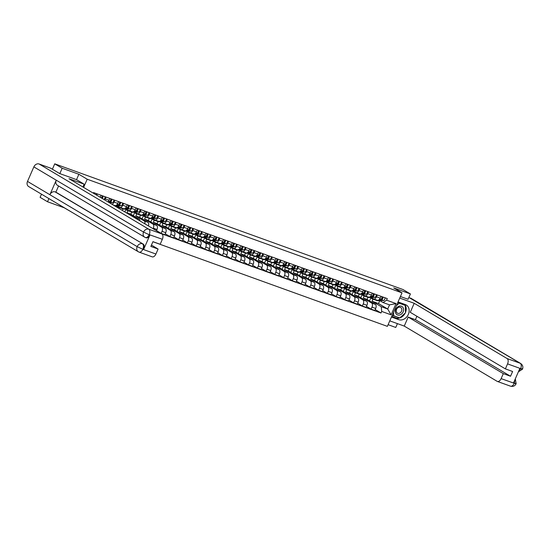 <?xml version="1.0" encoding="UTF-8"?>
<svg xmlns="http://www.w3.org/2000/svg" width="550" height="550" viewBox="0 0 550 550"><rect width="100%" height="100%" fill="white"/><g stroke="black" fill="none" stroke-linecap="round" stroke-linejoin="round"><path stroke-width="0.82" d="M388.107 324.686L395.766 327.449L397.43 323.634M48.909 198.591L47.527 201.754L64.233 207.79L72.903 212.857M152.907 241.739L387.372 326.363L402.016 292.854L87.196 179.224L78.877 174.274L62.164 168.245L54.739 163.831L402.985 289.527L410.403 293.941L393.697 287.904L402.016 292.854M47.527 201.754L40.102 197.34L41.484 194.178M408.066 299.296L410.403 293.941M62.164 168.245L59.826 173.608M52.388 169.221L54.739 163.831M96.793 195.236L97.357 193.944M100.189 197.258A3.376 1.973 -70.2 0 0 100.265 197.093L101.056 195.284M106.102 197.106L105.311 198.914A3.376 1.973 109.8 0 1 104.72 199.946M107.91 201.85A3.376 1.973 -70.2 0 0 109.01 200.248L109.801 198.44M114.847 200.262L114.056 202.07A3.376 1.973 109.8 0 1 111.959 204.256M114.696 205.473A3.376 1.973 -70.2 0 0 114.895 205.562A3.376 1.973 -70.2 0 0 117.762 203.411L118.552 201.596M123.599 203.417L122.808 205.232A3.376 1.973 109.8 0 1 119.941 207.384A3.376 1.973 109.8 0 1 119.742 207.295L117.391 205.893M123.448 208.629A3.376 1.973 -70.2 0 0 123.647 208.725A3.376 1.973 -70.2 0 0 126.507 206.566L127.297 204.758M119.281 207.549L118.91 208.388M132.344 206.573L131.553 208.388A3.376 1.973 109.8 0 1 128.693 210.547A3.376 1.973 109.8 0 1 128.494 210.451L126.136 209.048M116.786 207.123L117.281 206.002M132.192 211.784A3.376 1.973 -70.2 0 0 132.392 211.881A3.376 1.973 -70.2 0 0 135.259 209.722L136.049 207.914M122.313 210.409L122.98 208.89M128.026 210.712L127.105 212.816L135.424 217.766A3.376 1.973 109.8 0 1 136.07 218.591M141.096 209.736L140.305 211.544A3.376 1.973 109.8 0 1 137.438 213.702A3.376 1.973 109.8 0 1 137.239 213.606L134.887 212.204M124.823 211.908L126.026 209.158M139.954 220.901A3.376 1.973 -70.2 0 0 139.123 219.099L130.804 214.149L131.725 212.046M140.944 214.94A3.376 1.973 -70.2 0 0 141.144 215.036A3.376 1.973 -70.2 0 0 144.004 212.877L144.794 211.069M136.778 213.867L135.857 215.971L144.176 220.921A3.376 1.973 109.8 0 1 144.911 223.85M149.841 212.891L149.05 214.699A3.376 1.973 109.8 0 1 146.19 216.858A3.376 1.973 109.8 0 1 145.991 216.762L143.632 215.366M133.32 215.648L134.771 212.314M148.411 225.926A3.376 1.973 -70.2 0 0 147.874 222.255L139.556 217.312L140.477 215.201M149.689 218.103A3.376 1.973 -70.2 0 0 149.889 218.199A3.376 1.973 -70.2 0 0 152.749 216.04L153.546 214.225M145.523 217.023L144.602 219.134L152.921 224.077A3.376 1.973 109.8 0 1 153.292 228.181L153.065 228.697M158.593 216.047L157.802 217.862A3.376 1.973 109.8 0 1 154.935 220.014A3.376 1.973 109.8 0 1 154.736 219.924L152.384 218.522M142.065 218.804L143.522 215.469M156.468 230.718L156.991 229.515A3.376 1.973 -70.2 0 0 156.619 225.411L148.301 220.468L149.222 218.357M158.434 221.258A3.376 1.973 -70.2 0 0 158.641 221.354A3.376 1.973 -70.2 0 0 161.501 219.196L162.291 217.387M154.268 220.179L153.347 222.289L161.666 227.232A3.376 1.973 109.8 0 1 162.037 231.337L161.143 233.386L164.849 234.719L165.736 232.678A3.376 1.973 -70.2 0 0 165.371 228.573L157.053 223.623L157.974 221.519M167.338 219.209L166.547 221.018A3.376 1.973 109.8 0 1 163.687 223.176A3.376 1.973 109.8 0 1 163.488 223.08L161.129 221.678M150.817 221.959L152.267 218.632M156.509 230.622L161.143 233.386M167.186 224.414A3.376 1.973 -70.2 0 0 167.386 224.51A3.376 1.973 -70.2 0 0 170.246 222.351L171.036 220.543M163.02 223.341L162.099 225.445L170.417 230.395A3.376 1.973 109.8 0 1 170.789 234.499L169.895 236.541L173.594 237.875L174.488 235.833A3.376 1.973 -70.2 0 0 174.116 231.729L165.797 226.779L166.719 224.675M176.089 222.365L175.292 224.173A3.376 1.973 109.8 0 1 172.432 226.332A3.376 1.973 109.8 0 1 172.233 226.236L169.874 224.84M159.562 225.115L161.019 221.788M165.254 233.784L169.895 236.541M175.931 227.576A3.376 1.973 -70.2 0 0 176.131 227.666A3.376 1.973 -70.2 0 0 178.998 225.514L179.788 223.699M171.765 226.497L170.844 228.601L179.163 233.551A3.376 1.973 109.8 0 1 179.534 237.655L178.64 239.697L182.339 241.031L183.232 238.989A3.376 1.973 -70.2 0 0 182.868 234.884L174.549 229.941L175.471 227.831M184.834 225.521L184.044 227.336A3.376 1.973 109.8 0 1 181.177 229.488A3.376 1.973 109.8 0 1 180.978 229.398L178.626 227.996M168.314 228.278L169.764 224.943M174.006 236.94L178.64 239.697M184.683 230.732A3.376 1.973 -70.2 0 0 184.883 230.828A3.376 1.973 -70.2 0 0 187.742 228.669L188.533 226.854M180.517 229.653L179.596 231.763L187.914 236.706A3.376 1.973 109.8 0 1 188.279 240.811L187.392 242.853L191.091 244.193L191.984 242.144A3.376 1.973 -70.2 0 0 191.613 238.047L183.294 233.097L184.216 230.986M193.579 228.676L192.789 230.491A3.376 1.973 109.8 0 1 189.929 232.65A3.376 1.973 109.8 0 1 189.729 232.554L187.371 231.151M177.059 231.433L178.516 228.099M182.751 240.096L187.392 242.853M193.428 233.887A3.376 1.973 -70.2 0 0 193.627 233.984A3.376 1.973 -70.2 0 0 196.494 231.825L197.285 230.017M189.262 232.808L188.341 234.919L196.659 239.862A3.376 1.973 109.8 0 1 197.031 243.966L196.137 246.015L199.836 247.349L200.729 245.307A3.376 1.973 -70.2 0 0 200.365 241.202L192.046 236.252L192.968 234.149M202.331 231.839L201.541 233.647A3.376 1.973 109.8 0 1 198.674 235.806A3.376 1.973 109.8 0 1 198.474 235.709L196.123 234.307M185.804 234.589L187.261 231.261M191.496 243.258L196.137 246.015M202.18 237.043A3.376 1.973 -70.2 0 0 202.379 237.139A3.376 1.973 -70.2 0 0 205.239 234.981L206.03 233.173M198.014 235.971L197.093 238.074L205.411 243.024A3.376 1.973 109.8 0 1 205.776 247.129L204.882 249.171L208.587 250.504L209.481 248.462A3.376 1.973 -70.2 0 0 209.11 244.358L200.791 239.415L201.712 237.304M211.076 234.994L210.286 236.803A3.376 1.973 109.8 0 1 207.426 238.961A3.376 1.973 109.8 0 1 207.226 238.865L204.868 237.469M194.556 237.751L196.013 234.417M200.248 246.414L204.882 249.171M210.925 240.206A3.376 1.973 -70.2 0 0 211.124 240.295A3.376 1.973 -70.2 0 0 213.991 238.143L214.782 236.328M206.759 239.126L205.837 241.237L214.156 246.18A3.376 1.973 109.8 0 1 214.528 250.284L213.634 252.326L217.333 253.667L218.226 251.618A3.376 1.973 -70.2 0 0 217.855 247.514L209.536 242.571L210.458 240.46M219.828 238.15L219.038 239.965A3.376 1.973 109.8 0 1 216.171 242.117A3.376 1.973 109.8 0 1 215.971 242.028L213.62 240.625M203.301 240.907L204.758 237.572M208.993 249.569L213.634 252.326M219.677 243.361A3.376 1.973 -70.2 0 0 219.876 243.458A3.376 1.973 -70.2 0 0 222.736 241.299L223.527 239.491M215.511 242.282L214.589 244.393L222.908 249.336A3.376 1.973 109.8 0 1 223.272 253.44L222.379 255.482L226.084 256.822L226.978 254.774A3.376 1.973 -70.2 0 0 226.607 250.676L218.288 245.726L219.209 243.623M228.573 241.306L227.782 243.121A3.376 1.973 109.8 0 1 224.923 245.279A3.376 1.973 109.8 0 1 224.723 245.183L222.365 243.781M212.053 244.062L213.503 240.735M217.745 252.725L222.379 255.482M228.422 246.517A3.376 1.973 -70.2 0 0 228.621 246.613A3.376 1.973 -70.2 0 0 231.481 244.454L232.279 242.646M224.256 245.444L223.334 247.548L231.653 252.498A3.376 1.973 109.8 0 1 232.024 256.596L231.131 258.644L234.829 259.978L235.723 257.936A3.376 1.973 -70.2 0 0 235.352 253.832L227.033 248.882L227.954 246.778M237.325 244.468L236.534 246.276A3.376 1.973 109.8 0 1 233.667 248.435A3.376 1.973 109.8 0 1 233.468 248.339L231.117 246.936M220.798 247.218L222.255 243.891M226.49 255.887L231.131 258.644M237.167 249.673A3.376 1.973 -70.2 0 0 237.373 249.769A3.376 1.973 -70.2 0 0 240.233 247.61L241.024 245.802M233.001 248.6L232.079 250.704L240.398 255.654A3.376 1.973 109.8 0 1 240.769 259.758L239.876 261.8L243.581 263.134L244.468 261.092A3.376 1.973 -70.2 0 0 244.104 256.988L235.785 252.044L236.706 249.934M246.07 247.624L245.279 249.432A3.376 1.973 109.8 0 1 242.419 251.591A3.376 1.973 109.8 0 1 242.22 251.494L239.862 250.099M229.549 250.381L231 247.046M235.242 259.043L239.876 261.8M245.919 252.835A3.376 1.973 -70.2 0 0 246.118 252.931A3.376 1.973 -70.2 0 0 248.978 250.772L249.769 248.958M241.752 251.756L240.831 253.866L249.15 258.809A3.376 1.973 109.8 0 1 249.521 262.914L248.627 264.956L252.326 266.296L253.22 264.248A3.376 1.973 -70.2 0 0 252.849 260.143L244.53 255.2L245.451 253.089M254.822 250.779L254.024 252.594A3.376 1.973 109.8 0 1 251.164 254.746A3.376 1.973 109.8 0 1 250.965 254.657L248.607 253.254M238.294 253.536L239.752 250.202M243.987 262.199L248.627 264.956M254.664 255.991A3.376 1.973 -70.2 0 0 254.863 256.087A3.376 1.973 -70.2 0 0 257.73 253.928L258.521 252.12M250.498 254.911L249.576 257.022L257.895 261.965A3.376 1.973 109.8 0 1 258.266 266.069L257.373 268.118L261.071 269.452L261.965 267.41A3.376 1.973 -70.2 0 0 261.601 263.306L253.282 258.356L254.203 256.252M263.567 253.942L262.776 255.75A3.376 1.973 109.8 0 1 259.916 257.909A3.376 1.973 109.8 0 1 259.71 257.812L257.359 256.41M247.046 256.692L248.497 253.364M252.739 265.354L257.373 268.118M263.416 259.146A3.376 1.973 -70.2 0 0 263.615 259.243A3.376 1.973 -70.2 0 0 266.475 257.084L267.266 255.276M259.249 258.074L258.328 260.178L266.647 265.127A3.376 1.973 109.8 0 1 267.011 269.232L266.124 271.274L269.823 272.607L270.717 270.566A3.376 1.973 -70.2 0 0 270.346 266.461L262.027 261.511L262.948 259.407M272.312 257.097L271.521 258.906A3.376 1.973 109.8 0 1 268.661 261.064A3.376 1.973 109.8 0 1 268.462 260.968L266.104 259.572M255.791 259.847L257.249 256.52M261.484 268.517L266.124 271.274M272.161 262.309A3.376 1.973 -70.2 0 0 272.36 262.398A3.376 1.973 -70.2 0 0 275.227 260.246L276.018 258.431M267.994 261.229L267.073 263.333L275.392 268.283A3.376 1.973 109.8 0 1 275.763 272.387L274.869 274.429L278.568 275.763L279.462 273.721A3.376 1.973 -70.2 0 0 279.097 269.617L270.779 264.674L271.7 262.563M281.064 260.253L280.273 262.061A3.376 1.973 109.8 0 1 277.406 264.22A3.376 1.973 109.8 0 1 277.207 264.131L274.856 262.728M264.536 263.01L265.994 259.676M270.229 271.673L274.869 274.429M280.913 265.464A3.376 1.973 -70.2 0 0 281.112 265.561A3.376 1.973 -70.2 0 0 283.972 263.402L284.762 261.587M276.746 264.385L275.825 266.496L284.144 271.439A3.376 1.973 109.8 0 1 284.508 275.543L283.614 277.585L287.32 278.926L288.214 276.877A3.376 1.973 -70.2 0 0 287.843 272.779L279.524 267.829L280.445 265.719M289.809 263.409L289.018 265.224A3.376 1.973 109.8 0 1 286.158 267.382A3.376 1.973 109.8 0 1 285.959 267.286L283.601 265.884M273.288 266.166L274.746 262.831M278.981 274.828L283.614 277.585M289.657 268.62A3.376 1.973 -70.2 0 0 289.857 268.716A3.376 1.973 -70.2 0 0 292.724 266.558L293.514 264.749M285.491 267.541L284.57 269.651L292.889 274.594A3.376 1.973 109.8 0 1 293.26 278.699L292.366 280.748L296.065 282.081L296.959 280.039A3.376 1.973 -70.2 0 0 296.587 275.935L288.269 270.985L289.19 268.881M298.561 266.571L297.77 268.379A3.376 1.973 109.8 0 1 294.903 270.538A3.376 1.973 109.8 0 1 294.704 270.442L292.353 269.039M282.033 269.321L283.491 265.994M287.726 277.991L292.366 280.748M298.409 271.776A3.376 1.973 -70.2 0 0 298.609 271.872A3.376 1.973 -70.2 0 0 301.469 269.713L302.259 267.905M294.243 270.703L293.322 272.807L301.641 277.757A3.376 1.973 109.8 0 1 302.005 281.861L301.111 283.903L304.817 285.237L305.711 283.195A3.376 1.973 -70.2 0 0 305.339 279.091L297.021 274.147L297.942 272.037M307.306 269.727L306.515 271.535A3.376 1.973 109.8 0 1 303.655 273.694A3.376 1.973 109.8 0 1 303.456 273.597L301.097 272.202M290.785 272.484L292.243 269.149M296.478 281.146L301.111 283.903M307.154 274.938A3.376 1.973 -70.2 0 0 307.354 275.028A3.376 1.973 -70.2 0 0 310.214 272.876L311.011 271.061M302.988 273.859L302.067 275.969L310.386 280.913A3.376 1.973 109.8 0 1 310.757 285.017L309.863 287.059L313.562 288.399L314.456 286.351A3.376 1.973 -70.2 0 0 314.084 282.246L305.766 277.303L306.687 275.192M316.058 272.882L315.267 274.697A3.376 1.973 109.8 0 1 312.4 276.849A3.376 1.973 109.8 0 1 312.201 276.76L309.849 275.357M299.53 275.639L300.988 272.305M305.222 284.302L309.863 287.059M315.899 278.094A3.376 1.973 -70.2 0 0 316.106 278.19A3.376 1.973 -70.2 0 0 318.966 276.031L319.756 274.223M311.733 277.014L310.812 279.125L319.131 284.068A3.376 1.973 109.8 0 1 319.502 288.173L318.608 290.214L322.314 291.555L323.201 289.506A3.376 1.973 -70.2 0 0 322.836 285.409L314.518 280.459L315.439 278.355M324.803 276.038L324.012 277.853A3.376 1.973 109.8 0 1 321.152 280.012A3.376 1.973 109.8 0 1 320.952 279.916L318.594 278.513M308.282 278.795L309.732 275.468M313.974 287.457L318.608 290.214M324.651 281.249A3.376 1.973 -70.2 0 0 324.851 281.346A3.376 1.973 -70.2 0 0 327.711 279.187L328.501 277.379M320.485 280.17L319.564 282.281L327.882 287.231A3.376 1.973 109.8 0 1 328.254 291.328L327.36 293.377L331.059 294.711L331.952 292.669A3.376 1.973 -70.2 0 0 331.581 288.564L323.262 283.614L324.184 281.511M333.554 279.201L332.757 281.009A3.376 1.973 109.8 0 1 329.897 283.168A3.376 1.973 109.8 0 1 329.697 283.071L327.339 281.669M317.027 281.951L318.484 278.623M322.719 290.62L327.36 293.377M333.396 284.405A3.376 1.973 -70.2 0 0 333.596 284.501A3.376 1.973 -70.2 0 0 336.462 282.343L337.253 280.534M329.23 283.332L328.309 285.436L336.627 290.386A3.376 1.973 109.8 0 1 336.999 294.491L336.105 296.532L339.804 297.866L340.697 295.824A3.376 1.973 -70.2 0 0 340.333 291.72L332.014 286.777L332.936 284.666M342.299 282.356L341.509 284.164A3.376 1.973 109.8 0 1 338.649 286.323A3.376 1.973 109.8 0 1 338.442 286.227L336.091 284.831M325.779 285.113L327.229 281.779M331.471 293.776L336.105 296.532M342.148 287.567A3.376 1.973 -70.2 0 0 342.347 287.657A3.376 1.973 -70.2 0 0 345.207 285.505L345.998 283.69M337.982 286.488L337.061 288.599L345.379 293.542A3.376 1.973 109.8 0 1 345.744 297.646L344.857 299.688L348.556 301.029L349.449 298.98A3.376 1.973 -70.2 0 0 349.078 294.876L340.759 289.933L341.681 287.822M351.044 285.512L350.254 287.327A3.376 1.973 109.8 0 1 347.394 289.479A3.376 1.973 109.8 0 1 347.194 289.389L344.836 287.987M334.524 288.269L335.981 284.934M340.216 296.931L344.857 299.688M350.893 290.723A3.376 1.973 -70.2 0 0 351.093 290.819A3.376 1.973 -70.2 0 0 353.959 288.661L354.75 286.853M346.727 289.644L345.806 291.754L354.124 296.697A3.376 1.973 109.8 0 1 354.496 300.802L353.602 302.851L357.301 304.184L358.194 302.143A3.376 1.973 -70.2 0 0 357.83 298.038L349.511 293.088L350.433 290.984M359.796 288.674L359.006 290.482A3.376 1.973 109.8 0 1 356.139 292.641A3.376 1.973 109.8 0 1 355.939 292.545L353.588 291.143M343.269 291.424L344.726 288.097M348.961 300.087L353.602 302.851M359.645 293.879A3.376 1.973 -70.2 0 0 359.844 293.975A3.376 1.973 -70.2 0 0 362.704 291.816L363.495 290.008M355.479 292.806L354.558 294.91L362.876 299.86A3.376 1.973 109.8 0 1 363.241 303.964L362.347 306.006L366.053 307.34L366.946 305.298A3.376 1.973 -70.2 0 0 366.575 301.194L358.256 296.244L359.178 294.14M368.541 291.83L367.751 293.638A3.376 1.973 109.8 0 1 364.891 295.797A3.376 1.973 109.8 0 1 364.691 295.701L362.333 294.305M352.021 294.58L353.478 291.252M357.713 303.249L362.347 306.006M368.39 297.041A3.376 1.973 -70.2 0 0 368.589 297.131A3.376 1.973 -70.2 0 0 371.456 294.979L372.247 293.164M364.224 295.962L363.303 298.066L371.621 303.016A3.376 1.973 109.8 0 1 371.993 307.12L371.099 309.162L374.797 310.496L375.691 308.454A3.376 1.973 -70.2 0 0 375.32 304.349L367.001 299.406L367.922 297.296M377.293 294.986L376.502 296.794A3.376 1.973 109.8 0 1 373.636 298.952A3.376 1.973 109.8 0 1 373.436 298.863L371.085 297.461M360.766 297.743L362.223 294.408M366.458 306.405L371.099 309.162M377.142 300.197A3.376 1.973 -70.2 0 0 377.341 300.293A3.376 1.973 -70.2 0 0 380.201 298.134L380.992 296.319M363.303 298.066L367.001 299.406M354.558 294.91L358.256 296.244M345.806 291.754L349.511 293.088M337.061 288.599L340.759 289.933M328.309 285.436L332.014 286.777M319.564 282.281L323.262 283.614M310.812 279.125L314.518 280.459M302.067 275.969L305.766 277.303M293.322 272.807L297.021 274.147M284.57 269.651L288.269 270.985M275.825 266.496L279.524 267.829M267.073 263.333L270.779 264.674M258.328 260.178L262.027 261.511M249.576 257.022L253.282 258.356M240.831 253.866L244.53 255.2M232.079 250.704L235.785 252.044M223.334 247.548L227.033 248.882M214.589 244.393L218.288 245.726M205.837 241.237L209.536 242.571M197.093 238.074L200.791 239.415M188.341 234.919L192.046 236.252M179.596 231.763L183.294 233.097M170.844 228.601L174.549 229.941M162.099 225.445L165.797 226.779M153.347 222.289L157.053 223.623M144.602 219.134L148.301 220.468M135.857 215.971L139.556 217.312M127.105 212.816L130.804 214.149M372.976 299.118L372.054 301.228L378.503 303.552L387.716 309.031L389.531 304.879L383.082 302.548L386.609 300.176L387.296 298.595L93.562 192.576L93.308 193.167M386.609 300.176L396.034 303.572L391.112 314.834L381.693 311.431L381.267 306.707L387.716 309.031L391.112 314.834M161.796 233.887L381.006 313.005L381.693 311.431M83.621 187.406L87.196 179.224M76.532 179.651L78.877 174.274M378.503 303.552L379.782 300.616M372.054 301.228L381.267 306.707M383.082 302.548L379.83 300.616M375.21 309.561L381.006 313.005M369.518 300.898L370.975 297.564M389.531 304.879L396.034 303.572M93.679 193.387A0.88 0.516 -70.2 0 0 93.473 193.002L93.644 192.61M94.249 193.724A1.836 1.073 -70.2 0 0 94.27 192.837M96.161 194.858A1.836 1.073 -70.2 0 0 96.291 193.559M101.461 197.821L101.681 197.814A0.88 0.516 -70.2 0 0 102.369 197.093A0.88 0.516 -70.2 0 0 102.218 196.157L102.389 195.766M102.156 198.426A1.836 1.073 -70.2 0 0 103.015 195.992M103.792 199.396A1.836 1.073 -70.2 0 0 105.036 196.721M101.351 197.945A1.836 1.073 -70.2 0 0 102.066 195.649M110.206 200.977L110.433 200.97A0.88 0.516 -70.2 0 0 111.114 200.248A0.88 0.516 -70.2 0 0 110.963 199.32L111.141 198.921M108.096 201.96L110.234 201.884A1.836 1.073 -70.2 0 0 111.416 200.942A1.836 1.073 -70.2 0 0 111.767 199.148M109.361 202.709L112.255 202.613A1.836 1.073 -70.2 0 0 113.438 201.671A1.836 1.073 -70.2 0 0 113.788 199.877M108.178 201.582L109.285 201.541A1.836 1.073 -70.2 0 0 110.461 200.599A1.836 1.073 -70.2 0 0 110.811 198.804M58.575 185.976L55.873 192.149L143.165 244.056A4.407 2.571 109.8 0 1 143.646 249.411L149.944 235.001A4.407 2.571 109.8 0 1 146.204 237.813L145.186 237.414A4.517 3.644 -59.3 0 1 144.684 237.174L57.393 185.274A4.517 3.644 -59.3 0 1 56.237 180.18L33.852 166.87A4.517 3.644 -59.3 0 1 39.105 163.996L50.518 168.114L59.654 173.546L76.477 179.616L84.123 184.167L82.899 186.972M84.123 184.167L68.984 178.702L161.872 233.936A4.407 2.571 109.8 0 1 162.353 239.284L160.167 244.276L152.934 241.663L150.858 246.428L158.091 249.033L155.911 254.031A4.407 2.571 109.8 0 1 152.178 256.843L139.081 252.12A4.407 2.571 -70.2 0 0 142.814 249.301L155.911 254.031M142.814 249.301L137.17 246.627A4.517 3.644 -59.3 0 0 138.311 251.756L139.081 252.12A4.407 2.571 -70.2 0 1 138.82 251.996A4.517 3.644 -59.3 0 1 138.311 251.756L28.641 186.539A4.517 3.644 -59.3 0 1 27.5 181.411L49.885 194.721A4.517 3.644 -59.3 0 1 55.117 191.881L143.165 244.056M33.852 166.87L27.5 181.411M145.447 237.538L144.684 237.174A4.517 3.644 -59.3 0 1 143.529 232.086L56.237 180.18L49.885 194.721L137.17 246.627A4.517 3.644 -59.3 0 1 142.409 243.781C143.667 244.778 143.832 246.565 142.89 249.136L142.78 249.178M158.091 249.033L151.442 245.08M55.873 192.149L55.117 191.881M145.186 237.414C146.596 237.999 147.929 237.098 149.181 234.726L149.944 235.001M39.105 163.996L148.775 229.206A4.517 3.644 -59.3 0 0 143.529 232.086L149.181 234.726M403.865 304.583L405.233 305.401L405.522 312.757L399.754 317.934A8.264 6.662 120.7 0 1 395.801 317.893L398.743 319.646A8.264 6.662 120.7 0 0 408.079 314.951A8.264 6.662 120.7 0 0 406.264 305.002A8.264 6.662 120.7 0 0 405.336 304.562L398.049 301.929M398.743 319.646L391.456 317.013M389.771 320.863L404.243 326.088L408.176 317.075L503.305 373.636L501.119 378.627L514.326 383.309L513.535 382.917L519.826 368.507L520.692 368.741M416.907 316.271L415.415 319.688L408.176 317.075M415.415 319.688L510.538 376.248L512.614 371.491L505.381 368.878L410.259 312.317L414.198 303.298L507.079 358.531L520.176 363.261L408.87 297.454M399.733 298.079L414.198 303.298M404.243 326.088L497.124 381.322A4.407 2.571 -70.2 0 0 497.386 381.446A4.407 2.571 -70.2 0 0 501.119 378.627M410.506 298.045A4.517 3.644 -59.3 0 1 411.008 298.286L520.685 363.495A4.517 3.644 -59.3 0 0 520.176 363.261A4.407 2.571 109.8 0 1 520.658 368.61L507.561 363.887A4.407 2.571 -70.2 0 0 507.079 358.531M505.381 368.878L507.561 363.887M510.538 376.248L503.305 373.636M408.079 299.269L400.407 296.532M399.781 317.914A8.264 6.662 120.7 0 0 405.212 313.032M405.508 312.379A8.264 6.662 120.7 0 0 404.587 304.294M395.801 317.893L391.717 316.415M405.054 305.291L397.836 302.411M392.184 315.343L399.506 317.845M398.771 317.577L399.389 317.948M392.288 315.123L393.209 315.452M514.869 379.857L514.291 383.185M510.221 386.045A4.407 2.571 -70.2 0 0 510.482 386.169C513.095 386.794 514.979 385.983 516.141 383.721L515.302 378.868M515.467 383.171C516.636 383.886 516.257 383.941 514.332 383.316M521.826 368.624C522.995 369.346 522.617 369.38 520.699 368.741L520.658 368.61M395.821 309.258A4.771 3.85 120.7 0 0 397.561 314.93A4.771 3.85 120.7 0 0 403.109 311.891A4.771 3.85 120.7 0 0 401.369 306.219A4.771 3.85 120.7 0 0 395.821 309.258M396.529 309.409A3.266 2.633 120.7 0 0 397.354 313.122A3.266 2.633 120.7 0 0 401.521 311.211A3.266 2.633 120.7 0 0 400.696 307.498A3.266 2.633 120.7 0 0 396.529 309.409M399.754 317.934L393.704 315.748L393.559 312.194M392.363 314.951L393.704 315.748M396.399 305.711L399.176 303.215L405.233 305.401M397.836 302.418L399.176 303.215M118.958 204.133L119.178 204.126A0.88 0.516 -70.2 0 0 119.866 203.404A0.88 0.516 -70.2 0 0 119.714 202.476L119.886 202.077M114.744 205.906A4.407 2.571 -70.2 0 0 115.218 205.961L121 205.776A1.836 1.073 -70.2 0 0 122.183 204.827A1.836 1.073 -70.2 0 0 122.533 203.032M116.524 205.123L118.986 205.047A1.836 1.073 -70.2 0 0 120.161 204.098A1.836 1.073 -70.2 0 0 120.512 202.304M116.923 204.738L118.03 204.703A1.836 1.073 -70.2 0 0 119.213 203.754A1.836 1.073 -70.2 0 0 119.563 201.96M127.703 207.295L127.93 207.281A0.88 0.516 -70.2 0 0 128.611 206.566A0.88 0.516 -70.2 0 0 128.459 205.631L128.638 205.239M120.911 208.051A4.407 2.571 -70.2 0 0 121.358 208.306A4.407 2.571 -70.2 0 0 121.949 208.395L122.664 208.367M121.358 208.306L123.379 209.028A4.407 2.571 -70.2 0 0 123.97 209.124L129.752 208.931A1.836 1.073 -70.2 0 0 130.928 207.982A1.836 1.073 -70.2 0 0 131.278 206.195M125.269 208.285L127.731 208.202A1.836 1.073 -70.2 0 0 128.913 207.254A1.836 1.073 -70.2 0 0 129.264 205.466M117.239 205.899A4.407 2.571 -70.2 0 0 118.387 207.226L120.409 207.955A4.407 2.571 -70.2 0 0 120.993 208.051L121.708 208.024M118.387 207.226A4.407 2.571 -70.2 0 0 118.979 207.322L119.749 207.295M125.675 207.893L126.782 207.859A1.836 1.073 -70.2 0 0 127.958 206.91A1.836 1.073 -70.2 0 0 128.308 205.123M136.448 210.451L136.675 210.444A0.88 0.516 -70.2 0 0 137.363 209.722A0.88 0.516 -70.2 0 0 137.211 208.794L137.383 208.395M129.662 211.207A4.407 2.571 -70.2 0 0 130.109 211.461A4.407 2.571 -70.2 0 0 130.694 211.551L131.409 211.523M130.109 211.461L132.124 212.19A4.407 2.571 -70.2 0 0 132.715 212.279L138.497 212.087A1.836 1.073 -70.2 0 0 139.679 211.145A1.836 1.073 -70.2 0 0 140.03 209.351M134.021 211.441L136.483 211.358A1.836 1.073 -70.2 0 0 137.658 210.416A1.836 1.073 -70.2 0 0 138.009 208.622M125.991 209.055A4.407 2.571 -70.2 0 0 127.139 210.389L129.154 211.117A4.407 2.571 -70.2 0 0 129.745 211.207L130.46 211.179M127.139 210.389A4.407 2.571 -70.2 0 0 127.724 210.478L128.494 210.451M134.42 211.049L135.527 211.014A1.836 1.073 -70.2 0 0 136.709 210.072A1.836 1.073 -70.2 0 0 137.06 208.278M145.2 213.606L145.427 213.599A0.88 0.516 -70.2 0 0 146.108 212.877A0.88 0.516 -70.2 0 0 145.956 211.949L146.128 211.551M138.407 214.363A4.407 2.571 -70.2 0 0 138.854 214.617A4.407 2.571 -70.2 0 0 139.446 214.706L140.161 214.686M138.854 214.617L140.876 215.346A4.407 2.571 -70.2 0 0 141.46 215.435L147.249 215.242A1.836 1.073 -70.2 0 0 148.424 214.301A1.836 1.073 -70.2 0 0 148.775 212.506M142.766 214.596L145.228 214.514A1.836 1.073 -70.2 0 0 146.41 213.572A1.836 1.073 -70.2 0 0 146.761 211.778M134.736 212.211A4.407 2.571 -70.2 0 0 135.884 213.544L137.906 214.273A4.407 2.571 -70.2 0 0 138.49 214.363L139.205 214.342M135.884 213.544A4.407 2.571 -70.2 0 0 136.469 213.634L137.246 213.606M143.172 214.211L144.272 214.17A1.836 1.073 -70.2 0 0 145.454 213.228A1.836 1.073 -70.2 0 0 145.805 211.434M153.945 216.762L154.172 216.755A0.88 0.516 -70.2 0 0 154.853 216.033A0.88 0.516 -70.2 0 0 154.708 215.105L154.88 214.706M147.159 217.518A4.407 2.571 -70.2 0 0 147.606 217.772A4.407 2.571 -70.2 0 0 148.191 217.862L148.906 217.841M147.606 217.772L149.621 218.501A4.407 2.571 -70.2 0 0 150.212 218.591L155.994 218.405A1.836 1.073 -70.2 0 0 157.176 217.456A1.836 1.073 -70.2 0 0 157.527 215.662M151.518 217.759L153.979 217.676A1.836 1.073 -70.2 0 0 155.155 216.728A1.836 1.073 -70.2 0 0 155.506 214.933M143.488 215.366A4.407 2.571 -70.2 0 0 144.629 216.7L146.651 217.429A4.407 2.571 -70.2 0 0 147.242 217.518L147.957 217.498M144.629 216.7A4.407 2.571 -70.2 0 0 145.221 216.789L145.991 216.769M151.917 217.367L153.024 217.333A1.836 1.073 -70.2 0 0 154.199 216.384A1.836 1.073 -70.2 0 0 154.55 214.589M162.697 219.924L162.924 219.917A0.88 0.516 -70.2 0 0 163.604 219.196A0.88 0.516 -70.2 0 0 163.453 218.261L163.625 217.869M155.904 220.681A4.407 2.571 -70.2 0 0 156.351 220.935A4.407 2.571 -70.2 0 0 156.942 221.024L157.657 220.997M156.351 220.935L158.373 221.664A4.407 2.571 -70.2 0 0 158.957 221.753L164.746 221.561A1.836 1.073 -70.2 0 0 165.921 220.612A1.836 1.073 -70.2 0 0 166.272 218.824M160.263 220.914L162.724 220.832A1.836 1.073 -70.2 0 0 163.907 219.883A1.836 1.073 -70.2 0 0 164.257 218.096M152.233 218.529A4.407 2.571 -70.2 0 0 153.381 219.863L155.396 220.591A4.407 2.571 -70.2 0 0 155.987 220.681L156.702 220.653M153.381 219.863A4.407 2.571 -70.2 0 0 153.966 219.952L154.743 219.924M160.669 220.522L161.769 220.488A1.836 1.073 -70.2 0 0 162.951 219.539A1.836 1.073 -70.2 0 0 163.302 217.752M171.442 223.08L171.669 223.073A0.88 0.516 -70.2 0 0 172.349 222.351A0.88 0.516 -70.2 0 0 172.205 221.423L172.377 221.024M164.656 223.836A4.407 2.571 -70.2 0 0 165.103 224.091A4.407 2.571 -70.2 0 0 165.688 224.18L166.403 224.159M165.103 224.091L167.118 224.819A4.407 2.571 -70.2 0 0 167.709 224.909L173.491 224.716A1.836 1.073 -70.2 0 0 174.673 223.774A1.836 1.073 -70.2 0 0 175.024 221.98M169.015 224.07L171.469 223.988A1.836 1.073 -70.2 0 0 172.652 223.046A1.836 1.073 -70.2 0 0 173.002 221.251M160.985 221.684A4.407 2.571 -70.2 0 0 162.126 223.018L164.147 223.747A4.407 2.571 -70.2 0 0 164.732 223.836L165.454 223.816M162.126 223.018A4.407 2.571 -70.2 0 0 162.718 223.107L163.488 223.08M169.414 223.685L170.521 223.644A1.836 1.073 -70.2 0 0 171.696 222.702A1.836 1.073 -70.2 0 0 172.047 220.907M180.194 226.236L180.414 226.229A0.88 0.516 -70.2 0 0 181.101 225.507A0.88 0.516 -70.2 0 0 180.95 224.579L181.122 224.18M173.401 226.992A4.407 2.571 -70.2 0 0 173.848 227.246A4.407 2.571 -70.2 0 0 174.439 227.336L175.154 227.315M173.848 227.246L175.869 227.975A4.407 2.571 -70.2 0 0 176.454 228.064L182.236 227.879A1.836 1.073 -70.2 0 0 183.418 226.93A1.836 1.073 -70.2 0 0 183.769 225.136M177.76 227.226L180.221 227.15A1.836 1.073 -70.2 0 0 181.397 226.201A1.836 1.073 -70.2 0 0 181.748 224.407M169.73 224.84A4.407 2.571 -70.2 0 0 170.878 226.174L172.892 226.903A4.407 2.571 -70.2 0 0 173.484 226.992L174.199 226.971M170.878 226.174A4.407 2.571 -70.2 0 0 171.463 226.263L172.233 226.242M178.166 226.841L179.266 226.806A1.836 1.073 -70.2 0 0 180.448 225.857A1.836 1.073 -70.2 0 0 180.799 224.063M188.939 229.391L189.166 229.384A0.88 0.516 -70.2 0 0 189.846 228.663A0.88 0.516 -70.2 0 0 189.695 227.734L189.874 227.343M182.146 230.154A4.407 2.571 -70.2 0 0 182.6 230.402A4.407 2.571 -70.2 0 0 183.184 230.498L183.899 230.471M182.6 230.402L184.614 231.131A4.407 2.571 -70.2 0 0 185.206 231.227L190.988 231.034A1.836 1.073 -70.2 0 0 192.17 230.086A1.836 1.073 -70.2 0 0 192.521 228.291M186.512 230.388L188.966 230.306A1.836 1.073 -70.2 0 0 190.149 229.357A1.836 1.073 -70.2 0 0 190.499 227.569M178.475 228.002A4.407 2.571 -70.2 0 0 179.623 229.329L181.644 230.058A4.407 2.571 -70.2 0 0 182.229 230.147L182.944 230.127M179.623 229.329A4.407 2.571 -70.2 0 0 180.214 229.419L180.984 229.398M186.911 229.996L188.018 229.962A1.836 1.073 -70.2 0 0 189.193 229.013A1.836 1.073 -70.2 0 0 189.544 227.219M197.691 232.554L197.911 232.547A0.88 0.516 -70.2 0 0 198.598 231.825A0.88 0.516 -70.2 0 0 198.447 230.89L198.619 230.498M190.898 233.31A4.407 2.571 -70.2 0 0 191.345 233.564A4.407 2.571 -70.2 0 0 191.929 233.654L192.651 233.626M191.345 233.564L193.366 234.293A4.407 2.571 -70.2 0 0 193.951 234.383L199.732 234.19A1.836 1.073 -70.2 0 0 200.915 233.248A1.836 1.073 -70.2 0 0 201.266 231.454M195.257 233.544L197.718 233.461A1.836 1.073 -70.2 0 0 198.894 232.519A1.836 1.073 -70.2 0 0 199.244 230.725M187.227 231.158A4.407 2.571 -70.2 0 0 188.375 232.492L190.389 233.221A4.407 2.571 -70.2 0 0 190.981 233.31L191.696 233.282M188.375 232.492A4.407 2.571 -70.2 0 0 188.959 232.581L189.729 232.554M195.656 233.152L196.762 233.117A1.836 1.073 -70.2 0 0 197.945 232.176A1.836 1.073 -70.2 0 0 198.296 230.381M206.436 235.709L206.663 235.702A0.88 0.516 -70.2 0 0 207.343 234.981A0.88 0.516 -70.2 0 0 207.192 234.053L207.371 233.654M199.643 236.466A4.407 2.571 -70.2 0 0 200.09 236.72A4.407 2.571 -70.2 0 0 200.681 236.809L201.396 236.789M200.09 236.72L202.111 237.449A4.407 2.571 -70.2 0 0 202.702 237.538L208.484 237.346A1.836 1.073 -70.2 0 0 209.66 236.404A1.836 1.073 -70.2 0 0 210.011 234.609M204.002 236.699L206.463 236.617A1.836 1.073 -70.2 0 0 207.646 235.675A1.836 1.073 -70.2 0 0 207.996 233.881M195.972 234.314A4.407 2.571 -70.2 0 0 197.12 235.647L199.141 236.376A4.407 2.571 -70.2 0 0 199.726 236.466L200.441 236.445M197.12 235.647A4.407 2.571 -70.2 0 0 197.711 235.737L198.481 235.709M204.407 236.314L205.514 236.273A1.836 1.073 -70.2 0 0 206.69 235.331A1.836 1.073 -70.2 0 0 207.041 233.537M215.181 238.865L215.407 238.858A0.88 0.516 -70.2 0 0 216.095 238.136A0.88 0.516 -70.2 0 0 215.944 237.208L216.116 236.809M208.395 239.621A4.407 2.571 -70.2 0 0 208.842 239.876A4.407 2.571 -70.2 0 0 209.426 239.965L210.141 239.944M208.842 239.876L210.856 240.604A4.407 2.571 -70.2 0 0 211.447 240.694L217.229 240.508A1.836 1.073 -70.2 0 0 218.412 239.559A1.836 1.073 -70.2 0 0 218.762 237.765M212.754 239.855L215.215 239.779A1.836 1.073 -70.2 0 0 216.391 238.831A1.836 1.073 -70.2 0 0 216.741 237.036M204.724 237.469A4.407 2.571 -70.2 0 0 205.872 238.803L207.886 239.532A4.407 2.571 -70.2 0 0 208.478 239.621L209.192 239.601M205.872 238.803A4.407 2.571 -70.2 0 0 206.456 238.893L207.226 238.872M213.153 239.47L214.259 239.436A1.836 1.073 -70.2 0 0 215.442 238.487A1.836 1.073 -70.2 0 0 215.792 236.692M223.933 242.028L224.159 242.014A0.88 0.516 -70.2 0 0 224.84 241.299A0.88 0.516 -70.2 0 0 224.689 240.364L224.861 239.972M217.14 242.784A4.407 2.571 -70.2 0 0 217.587 243.038A4.407 2.571 -70.2 0 0 218.178 243.127L218.893 243.1M217.587 243.038L219.608 243.76A4.407 2.571 -70.2 0 0 220.192 243.856L225.981 243.664A1.836 1.073 -70.2 0 0 227.157 242.715A1.836 1.073 -70.2 0 0 227.508 240.928M221.499 243.018L223.96 242.935A1.836 1.073 -70.2 0 0 225.143 241.986A1.836 1.073 -70.2 0 0 225.493 240.199M213.469 240.632A4.407 2.571 -70.2 0 0 214.617 241.959L216.638 242.688A4.407 2.571 -70.2 0 0 217.222 242.784L217.938 242.756M214.617 241.959A4.407 2.571 -70.2 0 0 215.201 242.055L215.978 242.028M221.904 242.626L223.004 242.591A1.836 1.073 -70.2 0 0 224.187 241.643A1.836 1.073 -70.2 0 0 224.538 239.855M232.678 245.183L232.904 245.176A0.88 0.516 -70.2 0 0 233.585 244.454A0.88 0.516 -70.2 0 0 233.441 243.526L233.613 243.127M225.892 245.939A4.407 2.571 -70.2 0 0 226.339 246.194A4.407 2.571 -70.2 0 0 226.923 246.283L227.638 246.256M226.339 246.194L228.353 246.923A4.407 2.571 -70.2 0 0 228.944 247.012L234.726 246.819A1.836 1.073 -70.2 0 0 235.909 245.877A1.836 1.073 -70.2 0 0 236.259 244.083M230.251 246.173L232.712 246.091A1.836 1.073 -70.2 0 0 233.887 245.149A1.836 1.073 -70.2 0 0 234.238 243.354M222.221 243.788A4.407 2.571 -70.2 0 0 223.362 245.121L225.383 245.85A4.407 2.571 -70.2 0 0 225.974 245.939L226.689 245.912M223.362 245.121A4.407 2.571 -70.2 0 0 223.953 245.211L224.723 245.183M230.649 245.781L231.756 245.747A1.836 1.073 -70.2 0 0 232.932 244.805A1.836 1.073 -70.2 0 0 233.282 243.011M241.429 248.339L241.656 248.332A0.88 0.516 -70.2 0 0 242.337 247.61A0.88 0.516 -70.2 0 0 242.186 246.682L242.357 246.283M234.637 249.095A4.407 2.571 -70.2 0 0 235.084 249.349A4.407 2.571 -70.2 0 0 235.675 249.439L236.39 249.418M235.084 249.349L237.105 250.078A4.407 2.571 -70.2 0 0 237.689 250.167L243.478 249.975A1.836 1.073 -70.2 0 0 244.654 249.033A1.836 1.073 -70.2 0 0 245.004 247.239M238.996 249.329L241.457 249.246A1.836 1.073 -70.2 0 0 242.639 248.304A1.836 1.073 -70.2 0 0 242.99 246.51M230.966 246.943A4.407 2.571 -70.2 0 0 232.114 248.277L234.135 249.006A4.407 2.571 -70.2 0 0 234.719 249.095L235.434 249.074M232.114 248.277A4.407 2.571 -70.2 0 0 232.698 248.366L233.475 248.339M239.401 248.944L240.501 248.903A1.836 1.073 -70.2 0 0 241.684 247.961A1.836 1.073 -70.2 0 0 242.034 246.166M250.174 251.494L250.401 251.488A0.88 0.516 -70.2 0 0 251.082 250.766A0.88 0.516 -70.2 0 0 250.938 249.837L251.109 249.439M243.389 252.251A4.407 2.571 -70.2 0 0 243.836 252.505A4.407 2.571 -70.2 0 0 244.42 252.594L245.135 252.574M243.836 252.505L245.85 253.234A4.407 2.571 -70.2 0 0 246.441 253.323L252.223 253.137A1.836 1.073 -70.2 0 0 253.406 252.189A1.836 1.073 -70.2 0 0 253.756 250.394M247.748 252.491L250.202 252.409A1.836 1.073 -70.2 0 0 251.384 251.46A1.836 1.073 -70.2 0 0 251.735 249.666M239.718 250.099A4.407 2.571 -70.2 0 0 240.859 251.433L242.88 252.161A4.407 2.571 -70.2 0 0 243.464 252.251L244.186 252.23M240.859 251.433A4.407 2.571 -70.2 0 0 241.45 251.522L242.22 251.501M248.146 252.099L249.253 252.065A1.836 1.073 -70.2 0 0 250.429 251.116A1.836 1.073 -70.2 0 0 250.779 249.322M258.926 254.657L259.146 254.65A0.88 0.516 -70.2 0 0 259.834 253.928A0.88 0.516 -70.2 0 0 259.683 252.993L259.854 252.601M252.134 255.413A4.407 2.571 -70.2 0 0 252.581 255.667A4.407 2.571 -70.2 0 0 253.172 255.757L253.887 255.729M252.581 255.667L254.602 256.396A4.407 2.571 -70.2 0 0 255.186 256.486L260.968 256.293A1.836 1.073 -70.2 0 0 262.151 255.344A1.836 1.073 -70.2 0 0 262.501 253.557M256.493 255.647L258.954 255.564A1.836 1.073 -70.2 0 0 260.129 254.616A1.836 1.073 -70.2 0 0 260.48 252.828M248.462 253.261A4.407 2.571 -70.2 0 0 249.611 254.595L251.625 255.324A4.407 2.571 -70.2 0 0 252.216 255.413L252.931 255.386M249.611 254.595A4.407 2.571 -70.2 0 0 250.195 254.684L250.965 254.657M256.898 255.255L257.998 255.221A1.836 1.073 -70.2 0 0 259.181 254.272A1.836 1.073 -70.2 0 0 259.531 252.484M267.671 257.812L267.898 257.806A0.88 0.516 -70.2 0 0 268.579 257.084A0.88 0.516 -70.2 0 0 268.428 256.156L268.606 255.757M260.879 258.569A4.407 2.571 -70.2 0 0 261.332 258.823A4.407 2.571 -70.2 0 0 261.917 258.913L262.632 258.892M261.332 258.823L263.347 259.552A4.407 2.571 -70.2 0 0 263.938 259.641L269.72 259.449A1.836 1.073 -70.2 0 0 270.903 258.507A1.836 1.073 -70.2 0 0 271.253 256.712M265.244 258.803L267.699 258.72A1.836 1.073 -70.2 0 0 268.881 257.778A1.836 1.073 -70.2 0 0 269.232 255.984M257.207 256.417A4.407 2.571 -70.2 0 0 258.356 257.751L260.377 258.479A4.407 2.571 -70.2 0 0 260.961 258.569L261.676 258.541M258.356 257.751A4.407 2.571 -70.2 0 0 258.947 257.84L259.717 257.812M265.643 258.418L266.75 258.376A1.836 1.073 -70.2 0 0 267.926 257.434A1.836 1.073 -70.2 0 0 268.276 255.64M276.423 260.968L276.643 260.961A0.88 0.516 -70.2 0 0 277.331 260.239A0.88 0.516 -70.2 0 0 277.179 259.311L277.351 258.913M269.631 261.724A4.407 2.571 -70.2 0 0 270.077 261.979A4.407 2.571 -70.2 0 0 270.662 262.068L271.384 262.048M270.077 261.979L272.099 262.707A4.407 2.571 -70.2 0 0 272.683 262.797L278.465 262.611A1.836 1.073 -70.2 0 0 279.647 261.663A1.836 1.073 -70.2 0 0 279.998 259.868M273.989 261.958L276.451 261.882A1.836 1.073 -70.2 0 0 277.626 260.934A1.836 1.073 -70.2 0 0 277.977 259.139M265.959 259.572A4.407 2.571 -70.2 0 0 267.107 260.906L269.122 261.635A4.407 2.571 -70.2 0 0 269.713 261.724L270.428 261.704M267.107 260.906A4.407 2.571 -70.2 0 0 267.692 260.996L268.462 260.975M274.388 261.573L275.495 261.532A1.836 1.073 -70.2 0 0 276.678 260.59A1.836 1.073 -70.2 0 0 277.028 258.796M285.168 264.124L285.395 264.117A0.88 0.516 -70.2 0 0 286.076 263.395A0.88 0.516 -70.2 0 0 285.924 262.467L286.103 262.075M278.376 264.887A4.407 2.571 -70.2 0 0 278.822 265.134A4.407 2.571 -70.2 0 0 279.414 265.231L280.129 265.203M278.822 265.134L280.844 265.863A4.407 2.571 -70.2 0 0 281.435 265.959L287.217 265.767A1.836 1.073 -70.2 0 0 288.393 264.818A1.836 1.073 -70.2 0 0 288.743 263.024M282.734 265.121L285.196 265.038A1.836 1.073 -70.2 0 0 286.378 264.089A1.836 1.073 -70.2 0 0 286.729 262.295M274.704 262.735A4.407 2.571 -70.2 0 0 275.853 264.062L277.874 264.791A4.407 2.571 -70.2 0 0 278.458 264.88L279.173 264.859M275.853 264.062A4.407 2.571 -70.2 0 0 276.444 264.151L277.214 264.131M283.14 264.729L284.247 264.694A1.836 1.073 -70.2 0 0 285.423 263.746A1.836 1.073 -70.2 0 0 285.773 261.951M293.913 267.286L294.14 267.279A0.88 0.516 -70.2 0 0 294.827 266.558A0.88 0.516 -70.2 0 0 294.676 265.623L294.848 265.231M287.127 268.043A4.407 2.571 -70.2 0 0 287.574 268.297A4.407 2.571 -70.2 0 0 288.159 268.386L288.874 268.359M287.574 268.297L289.589 269.026A4.407 2.571 -70.2 0 0 290.18 269.115L295.962 268.923A1.836 1.073 -70.2 0 0 297.144 267.981A1.836 1.073 -70.2 0 0 297.495 266.186M291.486 268.276L293.947 268.194A1.836 1.073 -70.2 0 0 295.123 267.252A1.836 1.073 -70.2 0 0 295.474 265.457M283.456 265.891A4.407 2.571 -70.2 0 0 284.604 267.224L286.619 267.953A4.407 2.571 -70.2 0 0 287.21 268.043L287.925 268.015M284.604 267.224A4.407 2.571 -70.2 0 0 285.189 267.314L285.959 267.286M291.885 267.884L292.992 267.85A1.836 1.073 -70.2 0 0 294.174 266.908A1.836 1.073 -70.2 0 0 294.525 265.114M302.665 270.442L302.892 270.435A0.88 0.516 -70.2 0 0 303.572 269.713A0.88 0.516 -70.2 0 0 303.421 268.785L303.593 268.386M295.873 271.198A4.407 2.571 -70.2 0 0 296.319 271.452A4.407 2.571 -70.2 0 0 296.911 271.542L297.626 271.521M296.319 271.452L298.341 272.181A4.407 2.571 -70.2 0 0 298.925 272.271L304.714 272.078A1.836 1.073 -70.2 0 0 305.889 271.136A1.836 1.073 -70.2 0 0 306.24 269.342M300.231 271.432L302.692 271.349A1.836 1.073 -70.2 0 0 303.875 270.407A1.836 1.073 -70.2 0 0 304.226 268.613M292.201 269.046A4.407 2.571 -70.2 0 0 293.349 270.38L295.371 271.109A4.407 2.571 -70.2 0 0 295.955 271.198L296.67 271.178M293.349 270.38A4.407 2.571 -70.2 0 0 293.934 270.469L294.711 270.442M300.637 271.047L301.737 271.006A1.836 1.073 -70.2 0 0 302.919 270.064A1.836 1.073 -70.2 0 0 303.27 268.269M311.41 273.597L311.637 273.591A0.88 0.516 -70.2 0 0 312.317 272.869A0.88 0.516 -70.2 0 0 312.173 271.941L312.345 271.542M304.624 274.354A4.407 2.571 -70.2 0 0 305.071 274.608A4.407 2.571 -70.2 0 0 305.656 274.697L306.371 274.677M305.071 274.608L307.086 275.337A4.407 2.571 -70.2 0 0 307.677 275.426L313.459 275.241A1.836 1.073 -70.2 0 0 314.641 274.292A1.836 1.073 -70.2 0 0 314.992 272.498M308.983 274.587L311.444 274.512A1.836 1.073 -70.2 0 0 312.62 273.563A1.836 1.073 -70.2 0 0 312.971 271.769M300.953 272.202A4.407 2.571 -70.2 0 0 302.094 273.536L304.116 274.264A4.407 2.571 -70.2 0 0 304.707 274.354L305.422 274.333M302.094 273.536A4.407 2.571 -70.2 0 0 302.686 273.625L303.456 273.604M309.382 274.202L310.489 274.168A1.836 1.073 -70.2 0 0 311.664 273.219A1.836 1.073 -70.2 0 0 312.015 271.425M320.162 276.76L320.389 276.746A0.88 0.516 -70.2 0 0 321.069 276.031A0.88 0.516 -70.2 0 0 320.918 275.096L321.09 274.704M313.369 277.516A4.407 2.571 -70.2 0 0 313.816 277.764A4.407 2.571 -70.2 0 0 314.407 277.86L315.123 277.832M313.816 277.764L315.837 278.493A4.407 2.571 -70.2 0 0 316.422 278.589L322.211 278.396A1.836 1.073 -70.2 0 0 323.386 277.447A1.836 1.073 -70.2 0 0 323.737 275.66M317.728 277.75L320.189 277.668A1.836 1.073 -70.2 0 0 321.372 276.719A1.836 1.073 -70.2 0 0 321.722 274.931M309.698 275.364A4.407 2.571 -70.2 0 0 310.846 276.691L312.868 277.42A4.407 2.571 -70.2 0 0 313.452 277.516L314.167 277.489M310.846 276.691A4.407 2.571 -70.2 0 0 311.431 276.788L312.207 276.76M318.134 277.358L319.234 277.324A1.836 1.073 -70.2 0 0 320.416 276.375A1.836 1.073 -70.2 0 0 320.767 274.587M328.907 279.916L329.134 279.909A0.88 0.516 -70.2 0 0 329.814 279.187A0.88 0.516 -70.2 0 0 329.67 278.259L329.842 277.86M322.121 280.672A4.407 2.571 -70.2 0 0 322.568 280.926A4.407 2.571 -70.2 0 0 323.153 281.016L323.868 280.988M322.568 280.926L324.582 281.655A4.407 2.571 -70.2 0 0 325.174 281.744L330.956 281.552A1.836 1.073 -70.2 0 0 332.138 280.61A1.836 1.073 -70.2 0 0 332.489 278.816M326.48 280.906L328.934 280.823A1.836 1.073 -70.2 0 0 330.117 279.881A1.836 1.073 -70.2 0 0 330.468 278.087M318.45 278.52A4.407 2.571 -70.2 0 0 319.591 279.854L321.613 280.582A4.407 2.571 -70.2 0 0 322.197 280.672L322.919 280.644M319.591 279.854A4.407 2.571 -70.2 0 0 320.183 279.943L320.952 279.916M326.879 280.514L327.986 280.479A1.836 1.073 -70.2 0 0 329.161 279.538A1.836 1.073 -70.2 0 0 329.512 277.743M337.659 283.071L337.879 283.064A0.88 0.516 -70.2 0 0 338.566 282.343A0.88 0.516 -70.2 0 0 338.415 281.414L338.587 281.016M330.866 283.827A4.407 2.571 -70.2 0 0 331.313 284.082A4.407 2.571 -70.2 0 0 331.904 284.171L332.619 284.151M331.313 284.082L333.334 284.811A4.407 2.571 -70.2 0 0 333.919 284.9L339.707 284.707A1.836 1.073 -70.2 0 0 340.883 283.766A1.836 1.073 -70.2 0 0 341.234 281.971M335.225 284.061L337.686 283.979A1.836 1.073 -70.2 0 0 338.862 283.037A1.836 1.073 -70.2 0 0 339.212 281.243M327.195 281.676A4.407 2.571 -70.2 0 0 328.343 283.009L330.357 283.738A4.407 2.571 -70.2 0 0 330.949 283.827L331.664 283.807M328.343 283.009A4.407 2.571 -70.2 0 0 328.928 283.099L329.697 283.071M335.631 283.676L336.731 283.635A1.836 1.073 -70.2 0 0 337.913 282.693A1.836 1.073 -70.2 0 0 338.264 280.899M346.404 286.227L346.631 286.22A0.88 0.516 -70.2 0 0 347.311 285.498A0.88 0.516 -70.2 0 0 347.16 284.57L347.339 284.171M339.611 286.983A4.407 2.571 -70.2 0 0 340.065 287.238A4.407 2.571 -70.2 0 0 340.649 287.327L341.364 287.306M340.065 287.238L342.079 287.966A4.407 2.571 -70.2 0 0 342.671 288.056L348.452 287.87A1.836 1.073 -70.2 0 0 349.635 286.921A1.836 1.073 -70.2 0 0 349.986 285.127M343.977 287.224L346.431 287.141A1.836 1.073 -70.2 0 0 347.614 286.192A1.836 1.073 -70.2 0 0 347.964 284.398M335.94 284.831A4.407 2.571 -70.2 0 0 337.088 286.165L339.109 286.894A4.407 2.571 -70.2 0 0 339.694 286.983L340.416 286.962M337.088 286.165A4.407 2.571 -70.2 0 0 337.679 286.254L338.449 286.234M344.376 286.832L345.482 286.798A1.836 1.073 -70.2 0 0 346.658 285.849A1.836 1.073 -70.2 0 0 347.009 284.054M355.156 289.389L355.376 289.382A0.88 0.516 -70.2 0 0 356.063 288.661A0.88 0.516 -70.2 0 0 355.912 287.726L356.084 287.334M348.363 290.146A4.407 2.571 -70.2 0 0 348.81 290.4A4.407 2.571 -70.2 0 0 349.394 290.489L350.116 290.462M348.81 290.4L350.831 291.129A4.407 2.571 -70.2 0 0 351.416 291.218L357.197 291.026A1.836 1.073 -70.2 0 0 358.38 290.077A1.836 1.073 -70.2 0 0 358.731 288.289M352.722 290.379L355.183 290.297A1.836 1.073 -70.2 0 0 356.359 289.348A1.836 1.073 -70.2 0 0 356.709 287.561M344.692 287.994A4.407 2.571 -70.2 0 0 345.84 289.327L347.854 290.056A4.407 2.571 -70.2 0 0 348.446 290.146L349.161 290.118M345.84 289.327A4.407 2.571 -70.2 0 0 346.424 289.417L347.194 289.389M353.121 289.988L354.228 289.953A1.836 1.073 -70.2 0 0 355.41 289.004A1.836 1.073 -70.2 0 0 355.761 287.217M363.901 292.545L364.127 292.538A0.88 0.516 -70.2 0 0 364.808 291.816A0.88 0.516 -70.2 0 0 364.657 290.888L364.836 290.489M357.108 293.301A4.407 2.571 -70.2 0 0 357.555 293.556A4.407 2.571 -70.2 0 0 358.146 293.645L358.861 293.624M357.555 293.556L359.576 294.284A4.407 2.571 -70.2 0 0 360.168 294.374L365.949 294.181A1.836 1.073 -70.2 0 0 367.125 293.239A1.836 1.073 -70.2 0 0 367.476 291.445M361.467 293.535L363.928 293.452A1.836 1.073 -70.2 0 0 365.111 292.511A1.836 1.073 -70.2 0 0 365.461 290.716M353.437 291.149A4.407 2.571 -70.2 0 0 354.585 292.483L356.606 293.212A4.407 2.571 -70.2 0 0 357.191 293.301L357.906 293.274M354.585 292.483A4.407 2.571 -70.2 0 0 355.176 292.572L355.946 292.545M361.873 293.15L362.979 293.109A1.836 1.073 -70.2 0 0 364.155 292.167A1.836 1.073 -70.2 0 0 364.506 290.373M372.646 295.701L372.873 295.694A0.88 0.516 -70.2 0 0 373.56 294.972A0.88 0.516 -70.2 0 0 373.409 294.044L373.581 293.645M365.86 296.457A4.407 2.571 -70.2 0 0 366.307 296.711A4.407 2.571 -70.2 0 0 366.891 296.801L367.613 296.78M366.307 296.711L368.321 297.44A4.407 2.571 -70.2 0 0 368.913 297.529L374.694 297.344A1.836 1.073 -70.2 0 0 375.877 296.395A1.836 1.073 -70.2 0 0 376.228 294.601M370.219 296.691L372.68 296.615A1.836 1.073 -70.2 0 0 373.856 295.666A1.836 1.073 -70.2 0 0 374.206 293.872M362.189 294.305A4.407 2.571 -70.2 0 0 363.337 295.639L365.351 296.368A4.407 2.571 -70.2 0 0 365.942 296.457L366.658 296.436M363.337 295.639A4.407 2.571 -70.2 0 0 363.921 295.728L364.691 295.707M370.618 296.306L371.724 296.264A1.836 1.073 -70.2 0 0 372.907 295.322A1.836 1.073 -70.2 0 0 373.257 293.528M381.397 298.856L381.624 298.849A0.88 0.516 -70.2 0 0 382.305 298.127A0.88 0.516 -70.2 0 0 382.154 297.199L382.326 296.808M374.605 299.619A4.407 2.571 -70.2 0 0 375.052 299.867A4.407 2.571 -70.2 0 0 375.643 299.963L376.358 299.936M375.052 299.867L377.073 300.596A4.407 2.571 -70.2 0 0 377.658 300.692L383.446 300.499A1.836 1.073 -70.2 0 0 384.622 299.551A1.836 1.073 -70.2 0 0 384.973 297.756M378.964 299.853L381.425 299.771A1.836 1.073 -70.2 0 0 382.607 298.822A1.836 1.073 -70.2 0 0 382.958 297.028M370.934 297.468A4.407 2.571 -70.2 0 0 372.082 298.794L374.103 299.523A4.407 2.571 -70.2 0 0 374.688 299.613L375.402 299.592M372.082 298.794A4.407 2.571 -70.2 0 0 372.666 298.884L373.443 298.863M379.369 299.461L380.469 299.427A1.836 1.073 -70.2 0 0 381.652 298.478A1.836 1.073 -70.2 0 0 382.002 296.684M375.32 304.349L371.621 303.016M366.575 301.194L362.876 299.86M357.83 298.038L354.124 296.697M349.078 294.876L345.379 293.542M340.333 291.72L336.627 290.386M331.581 288.564L327.882 287.231M322.836 285.409L319.131 284.068M314.084 282.246L310.386 280.913M305.339 279.091L301.641 277.757M296.587 275.935L292.889 274.594M287.843 272.779L284.144 271.439M279.097 269.617L275.392 268.283M270.346 266.461L266.647 265.127M261.601 263.306L257.895 261.965M252.849 260.143L249.15 258.809M244.104 256.988L240.398 255.654M235.352 253.832L231.653 252.498M226.607 250.676L222.908 249.336M217.855 247.514L214.156 246.18M209.11 244.358L205.411 243.024M200.365 241.202L196.659 239.862M191.613 238.047L187.914 236.706M182.868 234.884L179.163 233.551M174.116 231.729L170.417 230.395M165.371 228.573L161.666 227.232M156.619 225.411L152.921 224.077M147.874 222.255L144.176 220.921M139.123 219.099L135.424 217.766M371.456 294.979L367.751 293.638M362.704 291.816L359.006 290.482M353.959 288.661L350.254 287.327M345.207 285.505L341.509 284.164M336.462 282.343L332.757 281.009M327.711 279.187L324.012 277.853M318.966 276.031L315.267 274.697M310.214 272.876L306.515 271.535M301.469 269.713L297.77 268.379M292.724 266.558L289.018 265.224M283.972 263.402L280.273 262.061M275.227 260.246L271.521 258.906M266.475 257.084L262.776 255.75M257.73 253.928L254.024 252.594M248.978 250.772L245.279 249.432M240.233 247.61L236.534 246.276M231.481 244.454L227.782 243.121M222.736 241.299L219.038 239.965M213.991 238.143L210.286 236.803M205.239 234.981L201.541 233.647M196.494 231.825L192.789 230.491M187.742 228.669L184.044 227.336M178.998 225.514L175.292 224.173M170.246 222.351L166.547 221.018M161.501 219.196L157.802 217.862M152.749 216.04L149.05 214.699M144.004 212.877L140.305 211.544M135.259 209.722L131.553 208.388M126.507 206.566L122.808 205.232M117.762 203.411L114.056 202.07M109.01 200.248L105.311 198.914M100.265 197.093L99.378 196.776M380.201 298.134L376.502 296.794M366.946 305.298L363.241 303.964M358.194 302.143L354.496 300.802M349.449 298.98L345.744 297.646M340.697 295.824L336.999 294.491M331.952 292.669L328.254 291.328M323.201 289.506L319.502 288.173M314.456 286.351L310.757 285.017M305.711 283.195L302.005 281.861M296.959 280.039L293.26 278.699M288.214 276.877L284.508 275.543M279.462 273.721L275.763 272.387M270.717 270.566L267.011 269.232M261.965 267.41L258.266 266.069M253.22 264.248L249.521 262.914M244.468 261.092L240.769 259.758M235.723 257.936L232.024 256.596M226.978 254.774L223.272 253.44M218.226 251.618L214.528 250.284M209.481 248.462L205.776 247.129M200.729 245.307L197.031 243.966M191.984 242.144L188.279 240.811M183.232 238.989L179.534 237.655M174.488 235.833L170.789 234.499M165.736 232.678L162.037 231.337M156.991 229.515L153.292 228.181M375.691 308.454L371.993 307.12M110.234 201.884L112.255 202.613M108.446 201.245L109.285 201.541M162.353 239.284L149.146 234.603M143.646 249.411L142.89 249.136M149.256 234.561A4.407 2.571 109.8 0 0 148.775 229.206L161.872 233.936M497.386 381.446L510.482 386.169A4.407 2.571 -70.2 0 0 514.216 383.357M518.616 371.277L520.582 368.775M114.242 205.611L115.218 205.961M118.986 205.047L121 205.776M117.198 204.401L118.03 204.703M121.949 208.395L123.97 209.124M127.731 208.202L129.752 208.931M118.979 207.322L120.993 208.051M125.943 207.556L126.782 207.859M130.694 211.551L132.715 212.279M136.483 211.358L138.497 212.087M127.724 210.478L129.745 211.207M134.695 210.712L135.527 211.014M139.446 214.706L141.46 215.435M145.228 214.514L147.249 215.242M136.469 213.634L138.49 214.363M143.44 213.874L144.272 214.17M148.191 217.862L150.212 218.591M153.979 217.676L155.994 218.405M145.221 216.789L147.242 217.518M152.192 217.03L153.024 217.333M156.942 221.024L158.957 221.753M162.724 220.832L164.746 221.561M153.966 219.952L155.987 220.681M160.937 220.186L161.769 220.488M165.688 224.18L167.709 224.909M171.469 223.988L173.491 224.716M162.718 223.107L164.732 223.836M169.682 223.341L170.521 223.644M174.439 227.336L176.454 228.064M180.221 227.15L182.236 227.879M171.463 226.263L173.484 226.992M178.434 226.504L179.266 226.806M183.184 230.498L185.206 231.227M188.966 230.306L190.988 231.034M180.214 229.419L182.229 230.147M187.179 229.659L188.018 229.962M191.929 233.654L193.951 234.383M197.718 233.461L199.732 234.19M188.959 232.581L190.981 233.31M195.931 232.815L196.762 233.117M200.681 236.809L202.702 237.538M206.463 236.617L208.484 237.346M197.711 235.737L199.726 236.466M204.676 235.978L205.514 236.273M209.426 239.965L211.447 240.694M215.215 239.779L217.229 240.508M206.456 238.893L208.478 239.621M213.428 239.133L214.259 239.436M218.178 243.127L220.192 243.856M223.96 242.935L225.981 243.664M215.201 242.055L217.222 242.784M222.173 242.289L223.004 242.591M226.923 246.283L228.944 247.012M232.712 246.091L234.726 246.819M223.953 245.211L225.974 245.939M230.924 245.444L231.756 245.747M235.675 249.439L237.689 250.167M241.457 249.246L243.478 249.975M232.698 248.366L234.719 249.095M239.669 248.607L240.501 248.903M244.42 252.594L246.441 253.323M250.202 252.409L252.223 253.137M241.45 251.522L243.464 252.251M248.414 251.762L249.253 252.065M253.172 255.757L255.186 256.486M258.954 255.564L260.968 256.293M250.195 254.684L252.216 255.413M257.166 254.918L257.998 255.221M261.917 258.913L263.938 259.641M267.699 258.72L269.72 259.449M258.947 257.84L260.961 258.569M265.911 258.074L266.75 258.376M270.662 262.068L272.683 262.797M276.451 261.882L278.465 262.611M267.692 260.996L269.713 261.724M274.663 261.236L275.495 261.532M279.414 265.231L281.435 265.959M285.196 265.038L287.217 265.767M276.444 264.151L278.458 264.88M283.408 264.392L284.247 264.694M288.159 268.386L290.18 269.115M293.947 268.194L295.962 268.923M285.189 267.314L287.21 268.043M292.16 267.548L292.992 267.85M296.911 271.542L298.925 272.271M302.692 271.349L304.714 272.078M293.934 270.469L295.955 271.198M300.905 270.71L301.737 271.006M305.656 274.697L307.677 275.426M311.444 274.512L313.459 275.241M302.686 273.625L304.707 274.354M309.657 273.866L310.489 274.168M314.407 277.86L316.422 278.589M320.189 277.668L322.211 278.396M311.431 276.788L313.452 277.516M318.402 277.021L319.234 277.324M323.153 281.016L325.174 281.744M328.934 280.823L330.956 281.552M320.183 279.943L322.197 280.672M327.147 280.177L327.986 280.479M331.904 284.171L333.919 284.9M337.686 283.979L339.707 284.707M328.928 283.099L330.949 283.827M335.899 283.339L336.731 283.635M340.649 287.327L342.671 288.056M346.431 287.141L348.452 287.87M337.679 286.254L339.694 286.983M344.644 286.495L345.482 286.798M349.394 290.489L351.416 291.218M355.183 290.297L357.197 291.026M346.424 289.417L348.446 290.146M353.396 289.651L354.228 289.953M358.146 293.645L360.168 294.374M363.928 293.452L365.949 294.181M355.176 292.572L357.191 293.301M362.141 292.806L362.979 293.109M366.891 296.801L368.913 297.529M372.68 296.615L374.694 297.344M363.921 295.728L365.942 296.457M370.893 295.969L371.724 296.264M375.643 299.963L377.658 300.692M381.425 299.771L383.446 300.499M372.666 298.884L374.688 299.613M379.638 299.124L380.469 299.427M377.341 300.293L373.636 298.952M368.589 297.131L364.891 295.797M359.844 293.975L356.139 292.641M351.093 290.819L347.394 289.479M342.347 287.657L338.649 286.323M333.596 284.501L329.897 283.168M324.851 281.346L321.152 280.012M316.106 278.19L312.4 276.849M307.354 275.028L303.655 273.694M298.609 271.872L294.903 270.538M289.857 268.716L286.158 267.382M281.112 265.561L277.406 264.22M272.36 262.398L268.661 261.064M263.615 259.243L259.916 257.909M254.863 256.087L251.164 254.746M246.118 252.931L242.419 251.591M237.373 249.769L233.667 248.435M228.621 246.613L224.923 245.279M219.876 243.458L216.171 242.117M211.124 240.295L207.426 238.961M202.379 237.139L198.674 235.806M193.627 233.984L189.929 232.65M184.883 230.828L181.177 229.488M176.131 227.666L172.432 226.332M167.386 224.51L163.687 223.176M158.641 221.354L154.935 220.014M149.889 218.199L146.19 216.858M141.144 215.036L137.438 213.702M132.392 211.881L128.693 210.547M123.647 208.725L119.941 207.384M114.895 205.562L113.032 204.896M518.361 371.855L522.5 369.167C523.332 366.898 522.727 365.007 520.685 363.495"/></g></svg>
